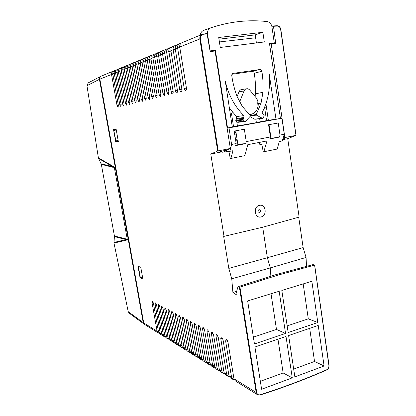 <?xml version="1.0" encoding="UTF-8"?>
<svg xmlns="http://www.w3.org/2000/svg" width="416" height="416" viewBox="0 0 416 416"><rect width="100%" height="100%" fill="white"/><g stroke="black" fill="none" stroke-linecap="round" stroke-linejoin="round"><path stroke-width="0.62" d="M170.955 51.147L168.844 51.412L175.354 90.698C175.63 92.082 176.056 92.778 176.628 92.773L176.857 92.721C177.414 92.466 177.596 91.619 177.403 90.173L170.867 50.601C170.68 48.646 171.366 47.268 172.916 46.467L175.094 45.568M166.722 52.832L164.674 53.092L171.116 91.785C171.387 93.153 171.803 93.834 172.364 93.834L172.583 93.782C173.124 93.532 173.3 92.7 173.108 91.276L166.634 52.302C166.452 50.378 167.123 49.02 168.657 48.23L170.773 47.356M162.614 54.465L160.623 54.72L167.003 92.841L168.433 94.812L168.938 92.342L162.526 53.955C162.344 52.057 163.01 50.721 164.523 49.941L166.577 49.093M158.621 56.051L156.692 56.3L163.01 93.865L164.226 95.857L164.887 93.382L158.538 55.557C158.356 53.69 159.016 52.369 160.508 51.6L162.505 50.778M154.747 57.595L152.87 57.834L159.125 94.858L160.488 96.782L160.95 94.39L154.664 57.117C154.487 55.276 155.132 53.976 156.614 53.212L158.548 52.416M150.977 59.093L149.152 59.332L155.35 95.831L156.681 97.729L157.123 95.373L150.899 58.63C150.722 56.815 151.362 55.531 152.823 54.782L154.705 54.002M147.316 60.554L145.543 60.783L151.679 96.772L152.818 98.686L153.405 96.33L147.238 60.102C147.061 58.313 147.696 57.049 149.141 56.306L150.966 55.552M112.866 74.277L111.53 74.459L117.062 105.648L118.102 107.302L118.368 105.316L112.809 73.944C112.642 72.4 113.199 71.302 114.478 70.647L115.851 70.08M143.754 61.968L142.028 62.197L148.106 97.687L149.38 99.538L149.786 97.256L143.681 61.532C143.504 59.769 144.128 58.521 145.558 57.788L147.337 57.054M140.291 63.352L138.611 63.57L144.628 98.576L145.876 100.407L146.26 98.16L140.218 62.925C140.041 61.188 140.66 59.956 142.069 59.228L143.801 58.516M136.916 64.693L135.283 64.912L141.242 99.445L142.459 101.254L142.834 99.039L136.848 64.277C136.672 62.566 137.285 61.35 138.679 60.632L140.358 59.94M133.635 66.004L132.038 66.212L137.946 100.292L139.136 102.081L139.495 99.897L133.567 65.598C133.39 63.908 133.994 62.707 135.377 62L137.015 61.324M130.437 67.278L128.882 67.48L134.732 101.114L135.902 102.882L136.245 100.729L130.369 66.882C130.198 65.218 130.796 64.033 132.158 63.331L133.754 62.67M127.322 68.515L125.804 68.718L131.602 101.92L132.746 103.667L133.073 101.54L127.254 68.136C127.083 66.492 127.676 65.322 129.022 64.631L130.577 63.986M124.28 69.727L122.808 69.924L128.549 102.7L129.667 104.432L129.984 102.336L124.218 69.358C124.051 67.73 124.634 66.576 125.965 65.894L127.478 65.265M115.617 73.185L114.244 73.367L119.829 104.936L120.89 106.61L121.165 104.598L115.554 72.842C115.388 71.276 115.955 70.164 117.244 69.498L118.648 68.921M118.435 72.062L117.031 72.249L122.663 104.213L123.744 105.898L124.03 103.86L118.373 71.708C118.206 70.122 118.773 68.999 120.078 68.328L121.519 67.73M179.821 47.622L177.58 47.902L184.22 88.426C184.501 89.851 184.948 90.563 185.557 90.558L185.801 90.501C186.394 90.236 186.592 89.357 186.399 87.864L179.728 47.039C179.54 45.022 180.242 43.602 181.834 42.78L202.03 34.424C200.351 35.292 199.623 36.8 199.841 38.953L179.728 47.039M175.318 49.41L173.144 49.681L179.717 89.58C179.998 90.984 180.435 91.686 181.028 91.686L181.262 91.629C181.834 91.369 182.026 90.506 181.834 89.034L175.23 48.844C175.042 46.862 175.734 45.464 177.304 44.652L179.556 43.722M121.321 70.907L119.881 71.1L125.57 103.464L126.672 105.175L126.974 103.106L121.259 70.548C121.092 68.942 121.664 67.803 122.985 67.127L124.462 66.513M220.366 151.658L219.695 151.949M259.678 118.763L260.135 121.8M268.809 126.246L269.048 127.852M210.782 154.05L218.228 152.578L221.426 151.206L226.278 150.249L230.324 148.455L217.693 150.982L210.782 154.05L224.016 236.361L262.699 227.219L299.13 217.095L287.737 138.658L282.646 139.662M221.879 151.861L218.228 152.578M235.872 115.903L236.33 118.872M236.777 121.774L237.422 125.923M233.522 126.625L231.405 113.006L232.976 112.741M237.203 140.083L235.669 140.374M256.386 122.663L255.861 119.163M270.364 133.739L269.932 133.822M266.557 120.63L264.576 107.318L266.38 107.011L264.581 107.354M237.094 96.486L239.07 91.702C239.829 90.282 240.692 89.56 241.66 89.528L246.652 88.79C245.674 88.816 244.8 89.549 244.031 90.99L239.6 101.993M259.36 205.379C252.824 206.664 254.706 218.832 261.123 216.928C267.592 215.602 265.772 203.564 259.36 205.379M235.581 139.792L237.151 139.729M231.416 113.064L233.002 112.772M234.671 131.014L235.908 132.61L235.908 134.061L234.723 134.28L235.908 134.061M269.906 133.64L270.348 133.614M249.252 114.629L250.65 114.494C255.2 113.272 257.743 109.98 258.279 104.608C256.74 103.667 256.651 102.617 258.024 101.457L256.568 98.259L249.787 90.08C248.638 88.951 247.593 88.52 246.652 88.79M282.76 139.277L284.461 138.59L282.87 138.902M255.637 37.778L219.409 41.943M202.805 34.2L206.83 33.519L207.074 33.878L210.148 51.61L215.046 50.991L230.324 148.455M220.392 151.809L221.645 151.674M113.116 71.209L101.426 76.045C100.209 76.669 99.689 77.704 99.861 79.154L143.712 322.904L144.804 324.563L158.163 332.878M314.59 265.106L328.9 365.518L314.668 265.039L312.972 264.618L276.188 274.55L238.004 286.692L236.054 293.316L236.278 294.71L232.908 292.484L231.748 278.808L228.81 268.388L223.647 236.283L224.016 236.361M298.724 217.209L303.144 247.598L306.062 257.442L306.519 266.365M287.737 138.658L296.036 135.377L280.644 29.432L295.963 135.377M163.202 50.565L162.536 50.762C161.044 51.532 160.404 52.853 160.623 54.72L158.538 55.557M176.264 344.141L175.016 342.274L169.733 311.932L168.683 309.748L168.334 309.624L168.106 311.08L173.373 341.255L174.543 343.07L175.479 343.403M172.801 341.988L171.569 340.137L166.322 310.149L165.292 307.996L164.954 307.876L164.736 309.322L169.962 339.144L171.122 340.943L172.032 341.266M169.421 339.882L168.199 338.057L162.999 308.412L161.985 306.285L161.658 306.171L161.45 307.601L166.629 337.085L167.778 338.863L168.667 339.18M166.119 337.828L164.908 336.019L159.749 306.712L158.756 304.616L158.439 304.502L158.236 305.921L163.379 335.072L164.518 336.83L165.381 337.147M162.895 335.821L161.694 334.032L156.577 305.053L155.605 302.988L155.298 302.874L155.1 304.283L160.202 333.107L161.33 334.849L162.172 335.156M159.744 333.861L158.553 332.088L153.478 303.436L152.521 301.397L152.225 301.288L152.032 302.682L157.092 331.183L158.215 332.909L159.037 333.216M314.486 265.138L278.106 275.09L239.944 287.134L238.004 286.692M235.378 380.942L233.943 378.732L228.004 342.389L226.574 339.674L226.013 339.487L225.638 341.156L231.556 377.255L232.892 379.392L234.296 379.777M230.365 377.822L228.946 375.638L223.054 339.804L221.66 337.132L221.12 336.95L220.761 338.603L226.626 374.202L227.947 376.314L229.304 376.698M225.493 374.79L224.089 372.632L218.244 337.293L216.887 334.667L216.362 334.49L216.018 336.128L221.832 371.238L223.142 373.324L224.458 373.703M220.756 371.842L219.367 369.715L213.574 334.849L212.248 332.27L211.744 332.098L211.406 333.715L217.178 368.358L218.473 370.417L219.752 370.791M216.154 368.976L214.776 366.876L209.035 332.478L207.735 329.935L207.251 329.768L206.929 331.375L212.649 365.555L213.933 367.593L215.171 367.962M211.676 366.189L210.314 364.109L204.615 330.169L203.351 327.668L202.878 327.506L202.566 329.098L208.239 362.83L209.513 364.842L210.714 365.206M207.319 363.475L205.967 361.426L200.32 327.922L199.082 325.463L198.624 325.307L198.328 326.877L203.954 360.178L205.213 362.164L206.378 362.528M203.076 360.833L201.739 358.805L196.139 325.733L194.927 323.315L194.485 323.164L194.199 324.719L199.779 357.594L201.022 359.559L202.16 359.918M198.947 358.259L197.621 356.257L192.067 323.606L190.882 321.225L190.455 321.074L190.174 322.618L195.707 355.077L196.945 357.016L198.047 357.375M194.922 355.758L193.612 353.777L188.105 321.532L186.94 319.186L186.529 319.041L186.259 320.57L191.75 352.622L192.972 354.546L194.043 354.895M190.996 353.314L189.701 351.359L184.241 319.514L183.102 317.2L182.707 317.065L182.442 318.578L187.886 350.236L189.098 352.134L190.143 352.482M187.174 350.938L185.895 349.003L180.476 317.548L179.026 315.13M185.624 347.428L184.122 347.906L178.724 316.633L178.979 315.13M183.446 348.613L182.177 346.705L176.805 315.63L175.708 313.383L175.339 313.248L175.094 314.735L180.45 345.634L181.641 347.49L182.629 347.828M179.811 346.351L178.552 344.464L173.222 313.758L172.151 311.542L171.792 311.412L171.558 312.884L176.868 343.418L178.048 345.254L179.01 345.587M113.526 129.553L116.126 129.152L118.336 141.544L115.716 141.809L113.526 129.553L116.142 129.256M137.982 266.178L140.785 267.316L142.88 279.053L140.057 277.784L137.982 266.178M140.145 267.056L138.476 267.124L140.249 277.046L142.511 276.994L140.057 277.784M118.279 141.206L115.716 141.809M174.767 340.824L173.373 341.255L171.569 340.137M233.584 376.548L231.556 377.255L228.946 375.638M228.597 373.526L226.626 374.202L224.089 372.632M223.751 370.588L221.832 371.238L219.367 369.715M219.04 367.728L217.178 368.358L214.776 366.876M214.458 364.952L212.649 365.555L210.314 364.109M210.002 362.242L208.239 362.83L205.967 361.426M205.665 359.611L203.954 360.178L201.739 358.805M201.443 357.048L199.779 357.594L197.621 356.257M197.33 354.552L195.707 355.077L193.612 353.777M193.326 352.118L191.75 352.622L189.701 351.359M189.426 349.742L187.886 350.236L185.895 349.003M181.912 345.176L180.45 345.634L178.552 344.464M178.298 342.971L176.868 343.418L175.016 342.274M171.319 338.728L169.962 339.144L168.199 338.057M167.955 336.679L166.629 337.085L164.908 336.019M164.674 334.677L163.379 335.072L161.694 334.032M158.33 330.814L157.092 331.183L143.712 322.904M161.465 332.722L160.202 333.107L158.553 332.088M278.106 275.09L276.188 274.55M318.235 325.447L324.095 365.981L294.861 376.875L288.621 335.54L318.235 325.447M281.819 290.456L311.844 281.252L317.808 322.514L288.168 332.55L281.819 290.456M292.271 377.842L261.612 389.267L254.93 347.022L286 336.435L292.271 377.842L283.15 372.965L277.971 339.17M254.446 343.964L247.645 300.929L279.157 291.268L285.548 333.434L254.446 343.964M260.354 381.321L283.15 372.965M293.686 369.101L314.532 361.462L324.095 365.981M314.532 361.462L309.686 328.364M303.181 283.91L308.292 318.843L287.165 325.889M271.019 293.764L276.484 329.451L253.37 337.158M285.548 333.434L276.484 329.451M308.292 318.843L317.808 322.514M236.636 291.34L232.908 292.484M270.868 276.24L270.306 267.914L306.062 257.442M228.81 268.388L267.358 257.717L270.306 267.914L231.748 278.808M262.699 227.219L267.358 257.717L303.144 247.598M182.177 346.705L184.122 347.906L185.323 349.783L186.337 350.126M113.708 71.027L113.142 71.198C111.878 71.848 111.342 72.935 111.53 74.459L99.861 79.154M116.449 69.893L115.877 70.065C114.598 70.72 114.057 71.822 114.244 73.367L112.809 73.944M119.257 68.734L118.68 68.91C117.385 69.571 116.839 70.684 117.031 72.249L115.554 72.842M122.132 67.543L121.55 67.72C120.245 68.39 119.688 69.519 119.881 71.1L118.373 71.708M125.081 66.326L124.493 66.503C123.172 67.179 122.611 68.323 122.808 69.924L121.259 70.548M128.102 65.078L127.509 65.255C126.178 65.941 125.611 67.096 125.804 68.718L124.218 69.358M131.206 63.794L130.603 63.976C129.256 64.667 128.684 65.837 128.882 67.48L127.254 68.136M134.389 62.478L133.78 62.66C132.418 63.362 131.841 64.542 132.038 66.212L130.369 66.882M137.66 61.126L137.041 61.308C135.668 62.02 135.08 63.216 135.283 64.912L133.567 65.598M141.014 59.738L140.39 59.925C138.996 60.642 138.403 61.859 138.611 63.57L136.848 64.277M144.461 58.313L143.832 58.5C142.423 59.228 141.82 60.46 142.028 62.197L140.218 62.925M148.002 56.852L147.363 57.039C145.943 57.772 145.335 59.02 145.543 60.783L143.681 61.532M151.642 55.344L150.998 55.536C149.557 56.28 148.944 57.543 149.152 59.332L147.238 60.102M155.386 53.794L154.736 53.992C153.275 54.74 152.656 56.025 152.87 57.834L150.899 58.63M159.24 52.203L158.579 52.4C157.102 53.16 156.473 54.46 156.692 56.3L154.664 57.117M167.788 48.786L166.608 49.078C165.1 49.858 164.455 51.194 164.674 53.092L162.526 53.955M172.026 47.044L170.804 47.341C169.276 48.131 168.62 49.488 168.844 51.412L166.634 52.302M176.389 45.25L175.131 45.552C173.581 46.353 172.921 47.731 173.144 49.681L170.867 50.601M180.892 43.394L179.587 43.706C178.022 44.517 177.351 45.916 177.58 47.902L175.23 48.844M295.859 135.392L284.861 137.55L271.201 43.872L275.699 43.306L273.484 26.291L273.244 25.948L271.866 26.437M284.861 137.55L283.067 138.258M271.201 43.872L269.615 44.366M140.249 277.046L138.263 267.036L139.339 266.729M116.267 129.958L113.812 130.426L115.882 140.873L113.812 130.426M114.01 130.4L116.277 130.016M118.154 140.53L115.882 140.873M144.113 324.116L129.137 313.139L128.227 311.662L143.213 322.598L144.555 324.381M143.213 322.598L99.429 79.331C99.258 77.995 99.705 76.996 100.776 76.331L88.244 82.867L86.954 85.686L99.429 79.331M101.239 76.133L100.776 76.331M128.227 311.662L113.979 243.084L114.426 236.012L101.338 164.367L98.394 157.893L86.954 85.686M101.15 163.784L114.239 166.977L127.374 239.788M127.218 239.533L125.96 238.909L125.991 239.559L127.228 239.72M114.275 167.092L113.038 167.315L112.84 166.696L98.566 158.48M270.395 136.937L268.585 124.753L278.221 122.975L279.994 135.08L284.268 134.248L282.256 140.946L279.334 141.523L277.139 149.058L263.869 151.757L266.958 140.93L247.775 144.69L244.795 155.636L230.89 158.46L232.96 150.717L229.819 151.336L231.587 144.451L236.168 143.562L234.229 131.097L244.343 129.23L246.241 141.612L270.395 136.937L269.797 138.939L279.396 137.072L269.932 138.492M235.763 145.142L242.138 143.9L245.721 143.634L235.643 145.6L236.168 143.562M245.721 143.634L246.241 141.612M279.994 135.08L279.396 137.072M230.89 158.46L230.272 158.506L228.883 151.429M259.506 142.392L259.849 144.654L261.867 144.586L263.245 151.809L263.869 151.757M256.526 122.637L232.258 126.854M256.5 122.455L268.356 120.307L265.892 103.714M231.587 144.451L228.992 127.858L227.552 127.967L275.995 119.168L268.356 120.307M249.922 116.626L254.894 119.267L262.522 118.456M255.122 96.512L255.351 93.834C255.731 86.96 255.372 80.085 254.264 73.206C253.952 71.942 253.24 71.328 252.122 71.36L232.008 74.266M232.294 127.104L225.285 81.13C228.332 94.76 234.515 106.257 243.833 115.612L243.948 117.478L236.616 118.55L235.685 120.26L237 122.018L237.77 122.33L245.107 121.576M236.616 118.55L236.538 116.579L229.336 108.103M229.819 151.336L222.326 152.214L221.182 151.31M200.268 35.157C200.606 32.776 201.755 31.179 203.726 30.363L210.746 27.841M256.407 42.952L255.206 34.882L218.982 39.187M271.04 138.273L269.017 124.675M237.926 144.721L236.158 133.349M236.122 133.11L235.768 130.811M228.992 127.858L281.934 118.243L275.995 119.168L269.303 74.584C270.457 88.031 268.096 100.662 262.215 112.486L262.116 113.256L264.139 115.586L263.422 117.801L262.657 118.44L256.422 115.128L256.272 114.535L261.05 103.142L262.959 92.3C263.349 85.301 262.985 78.307 261.872 71.302L254.264 73.206M284.268 134.248L281.934 118.243M226.413 150.186L226.642 151.642M212.628 51.298L215.374 50.253L227.552 127.967M207.158 34.362L207.548 34.206C207.246 31.086 208.328 28.959 210.792 27.82L210.907 27.778C229.778 21.549 248.529 19.479 267.16 21.57C269.724 22.079 271.315 23.832 271.934 26.832L274.253 42.817L269.474 43.42L280.426 118.368M207.548 34.206L210.179 50.908L215.374 50.253M243.948 117.478L242.97 119.34L235.685 120.26M261.872 71.302C261.57 70.091 260.894 69.498 259.828 69.529L233.095 73.388C232.128 73.736 231.686 74.5 231.769 75.681C232.799 82.862 234.572 89.788 237.084 96.455L242.237 106.304L250.255 115.586L250.292 116.204L245.274 121.56L244.338 121.212L242.97 119.34M264.295 41.969L220.267 47.46L218.717 37.492L262.87 32.292L264.295 41.969M255.206 34.882L262.87 32.292M250.401 115.856L256.422 115.128M250.089 115.43L256.272 114.535M257.208 103.776L261.05 103.142M236.538 116.579L243.833 115.612M223.61 150.774L225.092 151.949M274.253 42.817L271.367 43.852M259.449 212.498C257.655 211.921 257.509 210.943 259.002 209.565C260.79 210.142 260.941 211.12 259.449 212.498M235.908 132.61L234.504 132.87M239.918 100.994L239.143 101.119M244.031 90.99L239.07 91.702M217.693 150.982L199.841 38.953L200.408 38.834L218.239 150.826M233.943 378.732L256.173 392.486L239.392 287.175M169.38 310.736L168.106 311.08M227.396 340.626L225.638 341.156M256.173 392.486L257.608 394.779L260.088 395.044L260.172 394.774C258.352 395.164 257.202 394.399 256.719 392.486L256.173 392.486M260.156 394.982C283.546 387.462 305.687 379.132 326.57 369.98L326.732 369.736C305.807 378.903 283.618 387.249 260.172 394.774M328.9 365.518C329.025 367.458 328.302 368.867 326.732 369.736M239.944 287.134L256.719 392.486M222.477 338.088L220.761 338.603M217.693 335.629L216.018 336.128M213.044 333.237L211.406 333.715M208.525 330.907L206.929 331.375M204.126 328.645L202.566 329.098M199.852 326.44L198.328 326.877M195.686 324.293L194.199 324.719M191.63 322.208L190.174 322.618M187.684 320.169L186.259 320.57M183.836 318.188L182.442 318.578M180.086 316.254L178.724 316.633M176.426 314.371L175.094 314.735M172.858 312.53L171.558 312.884M165.984 308.984L164.736 309.322M162.672 307.273L161.45 307.601M159.432 305.604L158.236 305.921M153.182 302.38L152.032 302.682M156.27 303.971L155.1 304.283M118.383 105.42L117.062 105.648M121.181 104.702L119.829 104.936M124.051 103.969L122.663 104.213M126.989 103.22L125.57 103.464M130.005 102.45L128.549 102.7M133.094 101.66L131.602 101.92M136.266 100.854L134.732 101.114M139.516 100.022L137.946 100.292M142.854 99.169L141.242 99.445M146.286 98.296L144.628 98.576M149.807 97.396L148.106 97.687M153.426 96.47L151.679 96.772M157.149 95.519L155.35 95.831M160.971 94.541L159.125 94.858M164.908 93.538L163.01 93.865M168.964 92.503L167.003 92.841M173.134 91.442L171.116 91.785M177.429 90.345L175.354 90.698M181.86 89.211L179.717 89.58M186.425 88.046L184.22 88.426M206.825 33.519L202.03 34.424L207.074 33.878M280.753 29.422C280.233 27.113 278.98 25.886 277.004 25.735M273.281 25.948L276.962 25.73L277.191 26.073C279.022 26.177 280.171 27.295 280.644 29.432M273.484 26.291L277.191 26.073M200.408 38.834C200.231 36.53 201.11 35.105 203.044 34.559M114.239 166.977L98.394 157.893M113.979 243.084L127.379 239.897M113.932 242.466L125.991 239.559L114.452 236.621M125.96 238.909L114.426 236.012M101.338 164.367L113.038 167.315M254.389 119.163L262.033 118.331M255.351 93.834L262.959 92.3M259.828 69.529L252.122 71.36M232.965 73.429L233.262 73.356M237 122.018L244.338 121.212M243.287 120.037L235.966 120.869M235.945 119.314L243.261 118.258M250.427 114.53L249.345 114.717M230.329 377.796L232.83 379.356M235.342 380.916L257.608 394.779L260.088 395.044M260.099 395.044C283.546 387.514 305.734 379.163 326.664 369.99C328.39 369.044 329.181 367.505 329.051 365.373L314.652 265.075M225.456 374.764L227.89 376.277M220.724 371.816L223.085 373.287M216.117 368.95L218.416 370.38M211.64 366.163L213.876 367.557M207.282 363.454L209.456 364.806M203.039 360.812L205.156 362.128M198.91 358.238L200.97 359.523M194.886 355.737L196.893 356.985M190.965 353.293L192.92 354.51M187.143 350.917L189.046 352.102M183.414 348.598L185.271 349.752M179.78 346.33L181.589 347.459M176.233 344.126L177.996 345.223M172.77 341.968L174.491 343.039M169.39 339.867L171.07 340.912M166.093 337.808L167.731 338.832M162.864 335.8L164.466 336.799M159.718 333.84L161.278 334.818M296.036 135.392L280.826 29.432C280.259 27.035 278.975 25.797 276.962 25.73L273.255 25.948M254.894 119.267L262.605 118.451M237.77 122.33L245.138 121.576M210.792 27.82L203.726 30.363"/></g></svg>
